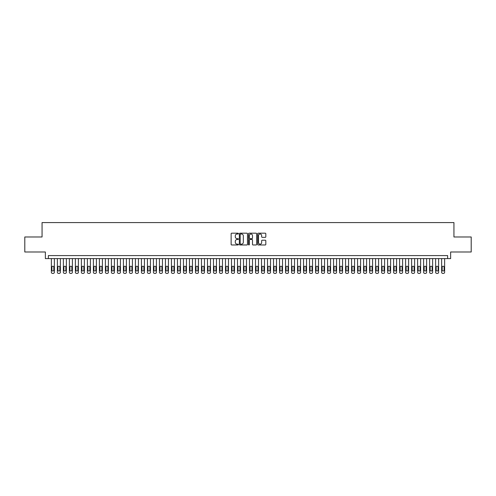 <?xml version="1.0" encoding="UTF-8"?>
<svg xmlns="http://www.w3.org/2000/svg" width="496" height="496" viewBox="0 0 496 496"><rect width="100%" height="100%" fill="white"/><g stroke="black" fill="none" stroke-linecap="round" stroke-linejoin="round"><path stroke-width="0.74" d="M238.396 233.604A0.415 0.415 0 0 0 237.981 233.188L231.719 233.188A0.589 0.589 0 0 0 231.13 233.777L231.13 244.385A0.589 0.589 0 0 0 231.719 244.974L237.981 244.974A0.415 0.415 0 0 0 238.396 244.565A0.415 0.415 0 0 0 237.981 244.15L237.169 244.15A1.885 1.885 0 0 1 235.284 242.265L235.284 241.385A1.885 1.885 0 0 1 237.169 239.494L237.981 239.494A0.415 0.415 0 0 0 238.396 239.084A0.415 0.415 0 0 0 237.981 238.669L237.169 238.669A1.885 1.885 0 0 1 235.284 236.784L235.284 235.904A1.885 1.885 0 0 1 237.169 234.013L237.981 234.013A0.415 0.415 0 0 0 238.396 233.604M265.224 237.348A0.589 0.589 0 0 0 265.813 236.753L265.813 233.777A0.589 0.589 0 0 0 265.224 233.188L258.267 233.188A0.589 0.589 0 0 0 257.678 233.777L257.678 244.385A0.589 0.589 0 0 0 258.267 244.974L265.224 244.974A0.589 0.589 0 0 0 265.813 244.385L265.813 240.796A0.589 0.589 0 0 0 265.224 240.207L262.248 240.207A0.589 0.589 0 0 0 261.659 240.796L261.659 242.575A1.575 1.575 0 0 1 260.084 244.15A1.575 1.575 0 0 1 258.503 242.575L258.503 235.594A1.575 1.575 0 0 1 260.084 234.013A1.575 1.575 0 0 1 261.659 235.594L261.659 236.753A0.589 0.589 0 0 0 262.248 237.348L265.224 237.348M447.634 258.596L450.635 258.596L450.635 251.993L471.2 251.993L471.2 236.983L453.939 236.983L453.939 222.574L42.061 222.574L42.061 236.983L24.8 236.983L24.8 251.993L45.365 251.993L45.365 258.596L447.634 258.596L447.634 255.595L48.366 255.595L48.366 258.596M247.485 233.777A0.589 0.589 0 0 0 246.896 233.188L239.94 233.188A0.589 0.589 0 0 0 239.351 233.777L239.351 244.385A0.589 0.589 0 0 0 239.94 244.974L246.896 244.974A0.589 0.589 0 0 0 247.485 244.385L247.485 233.777M249.104 233.188L256.06 233.188A0.589 0.589 0 0 1 256.649 233.777L256.649 244.385A0.589 0.589 0 0 1 256.06 244.974L253.084 244.974A0.589 0.589 0 0 1 252.495 244.385L252.495 240.089A0.589 0.589 0 0 0 251.906 239.494L249.928 239.494A0.589 0.589 0 0 0 249.339 240.089L249.339 244.565A0.415 0.415 0 0 1 248.93 244.974A0.415 0.415 0 0 1 248.515 244.565L248.515 233.777A0.589 0.589 0 0 1 249.104 233.188M240.591 234.013A0.415 0.415 0 0 0 240.176 234.428L240.176 243.741A0.415 0.415 0 0 0 240.591 244.15L241.447 244.15A1.885 1.885 0 0 0 243.331 242.265L243.331 235.904A1.885 1.885 0 0 0 241.447 234.013L240.591 234.013M252.495 235.619A1.575 1.575 0 0 0 250.92 234.044A1.575 1.575 0 0 0 249.339 235.619L249.339 238.08A0.589 0.589 0 0 0 249.928 238.669L251.906 238.669A0.589 0.589 0 0 0 252.495 238.08L252.495 235.619M54.368 258.596L54.368 272.223A1.203 1.203 0 0 1 53.171 273.426L52.57 273.426A1.203 1.203 0 0 1 51.367 272.223L51.367 258.596M53.828 270.066L53.828 267.183A0.961 0.961 0 0 0 52.867 266.222A0.961 0.961 0 0 0 51.906 267.183L51.906 270.066A0.961 0.961 0 0 0 52.867 271.027A0.961 0.961 0 0 0 53.828 270.066M60.376 258.596L60.376 272.223A1.203 1.203 0 0 1 59.173 273.426L58.571 273.426A1.203 1.203 0 0 1 57.375 272.223L57.375 258.596M59.836 270.066L59.836 267.183A0.961 0.961 0 0 0 58.875 266.222A0.961 0.961 0 0 0 57.914 267.183L57.914 270.066A0.961 0.961 0 0 0 58.875 271.027A0.961 0.961 0 0 0 59.836 270.066M66.377 258.596L66.377 272.223A1.203 1.203 0 0 1 65.174 273.426L64.579 273.426A1.203 1.203 0 0 1 63.376 272.223L63.376 258.596M65.838 270.066L65.838 267.183A0.961 0.961 0 0 0 64.877 266.222A0.961 0.961 0 0 0 63.916 267.183L63.916 270.066A0.961 0.961 0 0 0 64.877 271.027A0.961 0.961 0 0 0 65.838 270.066M72.385 258.596L72.385 272.223A1.203 1.203 0 0 1 71.182 273.426L70.581 273.426A1.203 1.203 0 0 1 69.378 272.223L69.378 258.596M71.839 270.066L71.839 267.183A0.961 0.961 0 0 0 70.878 266.222A0.961 0.961 0 0 0 69.917 267.183L69.917 270.066A0.961 0.961 0 0 0 70.878 271.027A0.961 0.961 0 0 0 71.839 270.066M78.387 258.596L78.387 272.223A1.203 1.203 0 0 1 77.184 273.426L76.582 273.426A1.203 1.203 0 0 1 75.386 272.223L75.386 258.596M77.847 270.066L77.847 267.183A0.961 0.961 0 0 0 76.886 266.222A0.961 0.961 0 0 0 75.925 267.183L75.925 270.066A0.961 0.961 0 0 0 76.886 271.027A0.961 0.961 0 0 0 77.847 270.066M84.388 258.596L84.388 272.223A1.203 1.203 0 0 1 83.192 273.426L82.59 273.426A1.203 1.203 0 0 1 81.387 272.223L81.387 258.596M83.849 270.066L83.849 267.183A0.961 0.961 0 0 0 82.888 266.222A0.961 0.961 0 0 0 81.927 267.183L81.927 270.066A0.961 0.961 0 0 0 82.888 271.027A0.961 0.961 0 0 0 83.849 270.066M90.396 258.596L90.396 272.223A1.203 1.203 0 0 1 89.193 273.426L88.592 273.426A1.203 1.203 0 0 1 87.389 272.223L87.389 258.596M89.857 270.066L89.857 267.183A0.961 0.961 0 0 0 88.896 266.222A0.961 0.961 0 0 0 87.935 267.183L87.935 270.066A0.961 0.961 0 0 0 88.896 271.027A0.961 0.961 0 0 0 89.857 270.066M96.398 258.596L96.398 272.223A1.203 1.203 0 0 1 95.195 273.426L94.6 273.426A1.203 1.203 0 0 1 93.397 272.223L93.397 258.596M95.858 270.066L95.858 267.183A0.961 0.961 0 0 0 94.897 266.222A0.961 0.961 0 0 0 93.936 267.183L93.936 270.066A0.961 0.961 0 0 0 94.897 271.027A0.961 0.961 0 0 0 95.858 270.066M102.399 258.596L102.399 272.223A1.203 1.203 0 0 1 101.203 273.426L100.601 273.426A1.203 1.203 0 0 1 99.398 272.223L99.398 258.596M101.86 270.066L101.86 267.183A0.961 0.961 0 0 0 100.899 266.222A0.961 0.961 0 0 0 99.938 267.183L99.938 270.066A0.961 0.961 0 0 0 100.899 271.027A0.961 0.961 0 0 0 101.86 270.066M108.407 258.596L108.407 272.223A1.203 1.203 0 0 1 107.204 273.426L106.603 273.426A1.203 1.203 0 0 1 105.406 272.223L105.406 258.596M107.868 270.066L107.868 267.183A0.961 0.961 0 0 0 106.907 266.222A0.961 0.961 0 0 0 105.946 267.183L105.946 270.066A0.961 0.961 0 0 0 106.907 271.027A0.961 0.961 0 0 0 107.868 270.066M114.409 258.596L114.409 272.223A1.203 1.203 0 0 1 113.212 273.426L112.611 273.426A1.203 1.203 0 0 1 111.408 272.223L111.408 258.596M113.869 270.066L113.869 267.183A0.961 0.961 0 0 0 112.908 266.222A0.961 0.961 0 0 0 111.947 267.183L111.947 270.066A0.961 0.961 0 0 0 112.908 271.027A0.961 0.961 0 0 0 113.869 270.066M120.416 258.596L120.416 272.223A1.203 1.203 0 0 1 119.214 273.426L118.612 273.426A1.203 1.203 0 0 1 117.409 272.223L117.409 258.596M119.871 270.066L119.871 267.183A0.961 0.961 0 0 0 118.916 266.222A0.961 0.961 0 0 0 117.955 267.183L117.955 270.066A0.961 0.961 0 0 0 118.916 271.027A0.961 0.961 0 0 0 119.871 270.066M126.418 258.596L126.418 272.223A1.203 1.203 0 0 1 125.215 273.426L124.62 273.426A1.203 1.203 0 0 1 123.417 272.223L123.417 258.596M125.879 270.066L125.879 267.183A0.961 0.961 0 0 0 124.918 266.222A0.961 0.961 0 0 0 123.957 267.183L123.957 270.066A0.961 0.961 0 0 0 124.918 271.027A0.961 0.961 0 0 0 125.879 270.066M132.42 258.596L132.42 272.223A1.203 1.203 0 0 1 131.223 273.426L130.622 273.426A1.203 1.203 0 0 1 129.419 272.223L129.419 258.596M131.88 270.066L131.88 267.183A0.961 0.961 0 0 0 130.919 266.222A0.961 0.961 0 0 0 129.958 267.183L129.958 270.066A0.961 0.961 0 0 0 130.919 271.027A0.961 0.961 0 0 0 131.88 270.066M138.427 258.596L138.427 272.223A1.203 1.203 0 0 1 137.225 273.426L136.623 273.426A1.203 1.203 0 0 1 135.427 272.223L135.427 258.596M137.888 270.066L137.888 267.183A0.961 0.961 0 0 0 136.927 266.222A0.961 0.961 0 0 0 135.966 267.183L135.966 270.066A0.961 0.961 0 0 0 136.927 271.027A0.961 0.961 0 0 0 137.888 270.066M144.429 258.596L144.429 272.223A1.203 1.203 0 0 1 143.232 273.426L142.631 273.426A1.203 1.203 0 0 1 141.428 272.223L141.428 258.596M143.89 270.066L143.89 267.183A0.961 0.961 0 0 0 142.929 266.222A0.961 0.961 0 0 0 141.968 267.183L141.968 270.066A0.961 0.961 0 0 0 142.929 271.027A0.961 0.961 0 0 0 143.89 270.066M150.437 258.596L150.437 272.223A1.203 1.203 0 0 1 149.234 273.426L148.633 273.426A1.203 1.203 0 0 1 147.43 272.223L147.43 258.596M149.891 270.066L149.891 267.183A0.961 0.961 0 0 0 148.936 266.222A0.961 0.961 0 0 0 147.975 267.183L147.975 270.066A0.961 0.961 0 0 0 148.936 271.027A0.961 0.961 0 0 0 149.891 270.066M156.438 258.596L156.438 272.223A1.203 1.203 0 0 1 155.236 273.426L154.634 273.426A1.203 1.203 0 0 1 153.438 272.223L153.438 258.596M155.899 270.066L155.899 267.183A0.961 0.961 0 0 0 154.938 266.222A0.961 0.961 0 0 0 153.977 267.183L153.977 270.066A0.961 0.961 0 0 0 154.938 271.027A0.961 0.961 0 0 0 155.899 270.066M162.44 258.596L162.44 272.223A1.203 1.203 0 0 1 161.243 273.426L160.642 273.426A1.203 1.203 0 0 1 159.439 272.223L159.439 258.596M161.901 270.066L161.901 267.183A0.961 0.961 0 0 0 160.94 266.222A0.961 0.961 0 0 0 159.979 267.183L159.979 270.066A0.961 0.961 0 0 0 160.94 271.027A0.961 0.961 0 0 0 161.901 270.066M168.448 258.596L168.448 272.223A1.203 1.203 0 0 1 167.245 273.426L166.644 273.426A1.203 1.203 0 0 1 165.447 272.223L165.447 258.596M167.908 270.066L167.908 267.183A0.961 0.961 0 0 0 166.947 266.222A0.961 0.961 0 0 0 165.986 267.183L165.986 270.066A0.961 0.961 0 0 0 166.947 271.027A0.961 0.961 0 0 0 167.908 270.066M174.449 258.596L174.449 272.223A1.203 1.203 0 0 1 173.253 273.426L172.651 273.426A1.203 1.203 0 0 1 171.449 272.223L171.449 258.596M173.91 270.066L173.91 267.183A0.961 0.961 0 0 0 172.949 266.222A0.961 0.961 0 0 0 171.988 267.183L171.988 270.066A0.961 0.961 0 0 0 172.949 271.027A0.961 0.961 0 0 0 173.91 270.066M180.457 258.596L180.457 272.223A1.203 1.203 0 0 1 179.254 273.426L178.653 273.426A1.203 1.203 0 0 1 177.45 272.223L177.45 258.596M179.912 270.066L179.912 267.183A0.961 0.961 0 0 0 178.951 266.222A0.961 0.961 0 0 0 177.996 267.183L177.996 270.066A0.961 0.961 0 0 0 178.951 271.027A0.961 0.961 0 0 0 179.912 270.066M186.459 258.596L186.459 272.223A1.203 1.203 0 0 1 185.256 273.426L184.655 273.426A1.203 1.203 0 0 1 183.458 272.223L183.458 258.596M185.919 270.066L185.919 267.183A0.961 0.961 0 0 0 184.958 266.222A0.961 0.961 0 0 0 183.997 267.183L183.997 270.066A0.961 0.961 0 0 0 184.958 271.027A0.961 0.961 0 0 0 185.919 270.066M192.46 258.596L192.46 272.223A1.203 1.203 0 0 1 191.264 273.426L190.662 273.426A1.203 1.203 0 0 1 189.46 272.223L189.46 258.596M191.921 270.066L191.921 267.183A0.961 0.961 0 0 0 190.96 266.222A0.961 0.961 0 0 0 189.999 267.183L189.999 270.066A0.961 0.961 0 0 0 190.96 271.027A0.961 0.961 0 0 0 191.921 270.066M198.468 258.596L198.468 272.223A1.203 1.203 0 0 1 197.265 273.426L196.664 273.426A1.203 1.203 0 0 1 195.467 272.223L195.467 258.596M197.929 270.066L197.929 267.183A0.961 0.961 0 0 0 196.968 266.222A0.961 0.961 0 0 0 196.007 267.183L196.007 270.066A0.961 0.961 0 0 0 196.968 271.027A0.961 0.961 0 0 0 197.929 270.066M204.47 258.596L204.47 272.223A1.203 1.203 0 0 1 203.267 273.426L202.672 273.426A1.203 1.203 0 0 1 201.469 272.223L201.469 258.596M203.93 270.066L203.93 267.183A0.961 0.961 0 0 0 202.969 266.222A0.961 0.961 0 0 0 202.008 267.183L202.008 270.066A0.961 0.961 0 0 0 202.969 271.027A0.961 0.961 0 0 0 203.93 270.066M210.478 258.596L210.478 272.223A1.203 1.203 0 0 1 209.275 273.426L208.673 273.426A1.203 1.203 0 0 1 207.471 272.223L207.471 258.596M209.932 270.066L209.932 267.183A0.961 0.961 0 0 0 208.971 266.222A0.961 0.961 0 0 0 208.016 267.183L208.016 270.066A0.961 0.961 0 0 0 208.971 271.027A0.961 0.961 0 0 0 209.932 270.066M216.479 258.596L216.479 272.223A1.203 1.203 0 0 1 215.276 273.426L214.675 273.426A1.203 1.203 0 0 1 213.478 272.223L213.478 258.596M215.94 270.066L215.94 267.183A0.961 0.961 0 0 0 214.979 266.222A0.961 0.961 0 0 0 214.018 267.183L214.018 270.066A0.961 0.961 0 0 0 214.979 271.027A0.961 0.961 0 0 0 215.94 270.066M222.481 258.596L222.481 272.223A1.203 1.203 0 0 1 221.284 273.426L220.683 273.426A1.203 1.203 0 0 1 219.48 272.223L219.48 258.596M221.941 270.066L221.941 267.183A0.961 0.961 0 0 0 220.98 266.222A0.961 0.961 0 0 0 220.019 267.183L220.019 270.066A0.961 0.961 0 0 0 220.98 271.027A0.961 0.961 0 0 0 221.941 270.066M228.489 258.596L228.489 272.223A1.203 1.203 0 0 1 227.286 273.426L226.684 273.426A1.203 1.203 0 0 1 225.488 272.223L225.488 258.596M227.949 270.066L227.949 267.183A0.961 0.961 0 0 0 226.988 266.222A0.961 0.961 0 0 0 226.027 267.183L226.027 270.066A0.961 0.961 0 0 0 226.988 271.027A0.961 0.961 0 0 0 227.949 270.066M234.49 258.596L234.49 272.223A1.203 1.203 0 0 1 233.287 273.426L232.692 273.426A1.203 1.203 0 0 1 231.489 272.223L231.489 258.596M233.951 270.066L233.951 267.183A0.961 0.961 0 0 0 232.99 266.222A0.961 0.961 0 0 0 232.029 267.183L232.029 270.066A0.961 0.961 0 0 0 232.99 271.027A0.961 0.961 0 0 0 233.951 270.066M240.498 258.596L240.498 272.223A1.203 1.203 0 0 1 239.295 273.426L238.694 273.426A1.203 1.203 0 0 1 237.491 272.223L237.491 258.596M239.952 270.066L239.952 267.183A0.961 0.961 0 0 0 238.991 266.222A0.961 0.961 0 0 0 238.03 267.183L238.03 270.066A0.961 0.961 0 0 0 238.991 271.027A0.961 0.961 0 0 0 239.952 270.066M246.5 258.596L246.5 272.223A1.203 1.203 0 0 1 245.297 273.426L244.695 273.426A1.203 1.203 0 0 1 243.499 272.223L243.499 258.596M245.96 270.066L245.96 267.183A0.961 0.961 0 0 0 244.999 266.222A0.961 0.961 0 0 0 244.038 267.183L244.038 270.066A0.961 0.961 0 0 0 244.999 271.027A0.961 0.961 0 0 0 245.96 270.066M252.501 258.596L252.501 272.223A1.203 1.203 0 0 1 251.305 273.426L250.703 273.426A1.203 1.203 0 0 1 249.5 272.223L249.5 258.596M251.962 270.066L251.962 267.183A0.961 0.961 0 0 0 251.001 266.222A0.961 0.961 0 0 0 250.04 267.183L250.04 270.066A0.961 0.961 0 0 0 251.001 271.027A0.961 0.961 0 0 0 251.962 270.066M258.509 258.596L258.509 272.223A1.203 1.203 0 0 1 257.306 273.426L256.705 273.426A1.203 1.203 0 0 1 255.502 272.223L255.502 258.596M257.97 270.066L257.97 267.183A0.961 0.961 0 0 0 257.009 266.222A0.961 0.961 0 0 0 256.048 267.183L256.048 270.066A0.961 0.961 0 0 0 257.009 271.027A0.961 0.961 0 0 0 257.97 270.066M264.511 258.596L264.511 272.223A1.203 1.203 0 0 1 263.308 273.426L262.713 273.426A1.203 1.203 0 0 1 261.51 272.223L261.51 258.596M263.971 270.066L263.971 267.183A0.961 0.961 0 0 0 263.01 266.222A0.961 0.961 0 0 0 262.049 267.183L262.049 270.066A0.961 0.961 0 0 0 263.01 271.027A0.961 0.961 0 0 0 263.971 270.066M270.512 258.596L270.512 272.223A1.203 1.203 0 0 1 269.316 273.426L268.714 273.426A1.203 1.203 0 0 1 267.511 272.223L267.511 258.596M269.973 270.066L269.973 267.183A0.961 0.961 0 0 0 269.012 266.222A0.961 0.961 0 0 0 268.051 267.183L268.051 270.066A0.961 0.961 0 0 0 269.012 271.027A0.961 0.961 0 0 0 269.973 270.066M276.52 258.596L276.52 272.223A1.203 1.203 0 0 1 275.317 273.426L274.716 273.426A1.203 1.203 0 0 1 273.519 272.223L273.519 258.596M275.981 270.066L275.981 267.183A0.961 0.961 0 0 0 275.02 266.222A0.961 0.961 0 0 0 274.059 267.183L274.059 270.066A0.961 0.961 0 0 0 275.02 271.027A0.961 0.961 0 0 0 275.981 270.066M282.522 258.596L282.522 272.223A1.203 1.203 0 0 1 281.325 273.426L280.724 273.426A1.203 1.203 0 0 1 279.521 272.223L279.521 258.596M281.982 270.066L281.982 267.183A0.961 0.961 0 0 0 281.021 266.222A0.961 0.961 0 0 0 280.06 267.183L280.06 270.066A0.961 0.961 0 0 0 281.021 271.027A0.961 0.961 0 0 0 281.982 270.066M288.529 258.596L288.529 272.223A1.203 1.203 0 0 1 287.327 273.426L286.725 273.426A1.203 1.203 0 0 1 285.522 272.223L285.522 258.596M287.984 270.066L287.984 267.183A0.961 0.961 0 0 0 287.029 266.222A0.961 0.961 0 0 0 286.068 267.183L286.068 270.066A0.961 0.961 0 0 0 287.029 271.027A0.961 0.961 0 0 0 287.984 270.066M294.531 258.596L294.531 272.223A1.203 1.203 0 0 1 293.328 273.426L292.733 273.426A1.203 1.203 0 0 1 291.53 272.223L291.53 258.596M293.992 270.066L293.992 267.183A0.961 0.961 0 0 0 293.031 266.222A0.961 0.961 0 0 0 292.07 267.183L292.07 270.066A0.961 0.961 0 0 0 293.031 271.027A0.961 0.961 0 0 0 293.992 270.066M300.533 258.596L300.533 272.223A1.203 1.203 0 0 1 299.336 273.426L298.735 273.426A1.203 1.203 0 0 1 297.532 272.223L297.532 258.596M299.993 270.066L299.993 267.183A0.961 0.961 0 0 0 299.032 266.222A0.961 0.961 0 0 0 298.071 267.183L298.071 270.066A0.961 0.961 0 0 0 299.032 271.027A0.961 0.961 0 0 0 299.993 270.066M306.54 258.596L306.54 272.223A1.203 1.203 0 0 1 305.338 273.426L304.736 273.426A1.203 1.203 0 0 1 303.54 272.223L303.54 258.596M306.001 270.066L306.001 267.183A0.961 0.961 0 0 0 305.04 266.222A0.961 0.961 0 0 0 304.079 267.183L304.079 270.066A0.961 0.961 0 0 0 305.04 271.027A0.961 0.961 0 0 0 306.001 270.066M312.542 258.596L312.542 272.223A1.203 1.203 0 0 1 311.345 273.426L310.744 273.426A1.203 1.203 0 0 1 309.541 272.223L309.541 258.596M312.003 270.066L312.003 267.183A0.961 0.961 0 0 0 311.042 266.222A0.961 0.961 0 0 0 310.081 267.183L310.081 270.066A0.961 0.961 0 0 0 311.042 271.027A0.961 0.961 0 0 0 312.003 270.066M318.55 258.596L318.55 272.223A1.203 1.203 0 0 1 317.347 273.426L316.746 273.426A1.203 1.203 0 0 1 315.543 272.223L315.543 258.596M318.004 270.066L318.004 267.183A0.961 0.961 0 0 0 317.049 266.222A0.961 0.961 0 0 0 316.088 267.183L316.088 270.066A0.961 0.961 0 0 0 317.049 271.027A0.961 0.961 0 0 0 318.004 270.066M324.551 258.596L324.551 272.223A1.203 1.203 0 0 1 323.349 273.426L322.747 273.426A1.203 1.203 0 0 1 321.551 272.223L321.551 258.596M324.012 270.066L324.012 267.183A0.961 0.961 0 0 0 323.051 266.222A0.961 0.961 0 0 0 322.09 267.183L322.09 270.066A0.961 0.961 0 0 0 323.051 271.027A0.961 0.961 0 0 0 324.012 270.066M330.553 258.596L330.553 272.223A1.203 1.203 0 0 1 329.356 273.426L328.755 273.426A1.203 1.203 0 0 1 327.552 272.223L327.552 258.596M330.014 270.066L330.014 267.183A0.961 0.961 0 0 0 329.053 266.222A0.961 0.961 0 0 0 328.092 267.183L328.092 270.066A0.961 0.961 0 0 0 329.053 271.027A0.961 0.961 0 0 0 330.014 270.066M336.561 258.596L336.561 272.223A1.203 1.203 0 0 1 335.358 273.426L334.757 273.426A1.203 1.203 0 0 1 333.56 272.223L333.56 258.596M336.021 270.066L336.021 267.183A0.961 0.961 0 0 0 335.06 266.222A0.961 0.961 0 0 0 334.099 267.183L334.099 270.066A0.961 0.961 0 0 0 335.06 271.027A0.961 0.961 0 0 0 336.021 270.066M342.562 258.596L342.562 272.223A1.203 1.203 0 0 1 341.366 273.426L340.764 273.426A1.203 1.203 0 0 1 339.562 272.223L339.562 258.596M342.023 270.066L342.023 267.183A0.961 0.961 0 0 0 341.062 266.222A0.961 0.961 0 0 0 340.101 267.183L340.101 270.066A0.961 0.961 0 0 0 341.062 271.027A0.961 0.961 0 0 0 342.023 270.066M348.57 258.596L348.57 272.223A1.203 1.203 0 0 1 347.367 273.426L346.766 273.426A1.203 1.203 0 0 1 345.563 272.223L345.563 258.596M348.025 270.066L348.025 267.183A0.961 0.961 0 0 0 347.064 266.222A0.961 0.961 0 0 0 346.109 267.183L346.109 270.066A0.961 0.961 0 0 0 347.064 271.027A0.961 0.961 0 0 0 348.025 270.066M354.572 258.596L354.572 272.223A1.203 1.203 0 0 1 353.369 273.426L352.768 273.426A1.203 1.203 0 0 1 351.571 272.223L351.571 258.596M354.032 270.066L354.032 267.183A0.961 0.961 0 0 0 353.071 266.222A0.961 0.961 0 0 0 352.11 267.183L352.11 270.066A0.961 0.961 0 0 0 353.071 271.027A0.961 0.961 0 0 0 354.032 270.066M360.573 258.596L360.573 272.223A1.203 1.203 0 0 1 359.377 273.426L358.775 273.426A1.203 1.203 0 0 1 357.573 272.223L357.573 258.596M360.034 270.066L360.034 267.183A0.961 0.961 0 0 0 359.073 266.222A0.961 0.961 0 0 0 358.112 267.183L358.112 270.066A0.961 0.961 0 0 0 359.073 271.027A0.961 0.961 0 0 0 360.034 270.066M366.581 258.596L366.581 272.223A1.203 1.203 0 0 1 365.378 273.426L364.777 273.426A1.203 1.203 0 0 1 363.58 272.223L363.58 258.596M366.042 270.066L366.042 267.183A0.961 0.961 0 0 0 365.081 266.222A0.961 0.961 0 0 0 364.12 267.183L364.12 270.066A0.961 0.961 0 0 0 365.081 271.027A0.961 0.961 0 0 0 366.042 270.066M372.583 258.596L372.583 272.223A1.203 1.203 0 0 1 371.38 273.426L370.785 273.426A1.203 1.203 0 0 1 369.582 272.223L369.582 258.596M372.043 270.066L372.043 267.183A0.961 0.961 0 0 0 371.082 266.222A0.961 0.961 0 0 0 370.121 267.183L370.121 270.066A0.961 0.961 0 0 0 371.082 271.027A0.961 0.961 0 0 0 372.043 270.066M378.591 258.596L378.591 272.223A1.203 1.203 0 0 1 377.388 273.426L376.786 273.426A1.203 1.203 0 0 1 375.584 272.223L375.584 258.596M378.045 270.066L378.045 267.183A0.961 0.961 0 0 0 377.084 266.222A0.961 0.961 0 0 0 376.129 267.183L376.129 270.066A0.961 0.961 0 0 0 377.084 271.027A0.961 0.961 0 0 0 378.045 270.066M384.592 258.596L384.592 272.223A1.203 1.203 0 0 1 383.389 273.426L382.788 273.426A1.203 1.203 0 0 1 381.591 272.223L381.591 258.596M384.053 270.066L384.053 267.183A0.961 0.961 0 0 0 383.092 266.222A0.961 0.961 0 0 0 382.131 267.183L382.131 270.066A0.961 0.961 0 0 0 383.092 271.027A0.961 0.961 0 0 0 384.053 270.066M390.594 258.596L390.594 272.223A1.203 1.203 0 0 1 389.397 273.426L388.796 273.426A1.203 1.203 0 0 1 387.593 272.223L387.593 258.596M390.054 270.066L390.054 267.183A0.961 0.961 0 0 0 389.093 266.222A0.961 0.961 0 0 0 388.132 267.183L388.132 270.066A0.961 0.961 0 0 0 389.093 271.027A0.961 0.961 0 0 0 390.054 270.066M396.602 258.596L396.602 272.223A1.203 1.203 0 0 1 395.399 273.426L394.797 273.426A1.203 1.203 0 0 1 393.601 272.223L393.601 258.596M396.062 270.066L396.062 267.183A0.961 0.961 0 0 0 395.101 266.222A0.961 0.961 0 0 0 394.14 267.183L394.14 270.066A0.961 0.961 0 0 0 395.101 271.027A0.961 0.961 0 0 0 396.062 270.066M402.603 258.596L402.603 272.223A1.203 1.203 0 0 1 401.4 273.426L400.805 273.426A1.203 1.203 0 0 1 399.602 272.223L399.602 258.596M402.064 270.066L402.064 267.183A0.961 0.961 0 0 0 401.103 266.222A0.961 0.961 0 0 0 400.142 267.183L400.142 270.066A0.961 0.961 0 0 0 401.103 271.027A0.961 0.961 0 0 0 402.064 270.066M408.611 258.596L408.611 272.223A1.203 1.203 0 0 1 407.408 273.426L406.807 273.426A1.203 1.203 0 0 1 405.604 272.223L405.604 258.596M408.065 270.066L408.065 267.183A0.961 0.961 0 0 0 407.104 266.222A0.961 0.961 0 0 0 406.143 267.183L406.143 270.066A0.961 0.961 0 0 0 407.104 271.027A0.961 0.961 0 0 0 408.065 270.066M414.613 258.596L414.613 272.223A1.203 1.203 0 0 1 413.41 273.426L412.808 273.426A1.203 1.203 0 0 1 411.612 272.223L411.612 258.596M414.073 270.066L414.073 267.183A0.961 0.961 0 0 0 413.112 266.222A0.961 0.961 0 0 0 412.151 267.183L412.151 270.066A0.961 0.961 0 0 0 413.112 271.027A0.961 0.961 0 0 0 414.073 270.066M420.614 258.596L420.614 272.223A1.203 1.203 0 0 1 419.418 273.426L418.816 273.426A1.203 1.203 0 0 1 417.613 272.223L417.613 258.596M420.075 270.066L420.075 267.183A0.961 0.961 0 0 0 419.114 266.222A0.961 0.961 0 0 0 418.153 267.183L418.153 270.066A0.961 0.961 0 0 0 419.114 271.027A0.961 0.961 0 0 0 420.075 270.066M426.622 258.596L426.622 272.223A1.203 1.203 0 0 1 425.419 273.426L424.818 273.426A1.203 1.203 0 0 1 423.615 272.223L423.615 258.596M426.083 270.066L426.083 267.183A0.961 0.961 0 0 0 425.122 266.222A0.961 0.961 0 0 0 424.161 267.183L424.161 270.066A0.961 0.961 0 0 0 425.122 271.027A0.961 0.961 0 0 0 426.083 270.066M432.624 258.596L432.624 272.223A1.203 1.203 0 0 1 431.421 273.426L430.826 273.426A1.203 1.203 0 0 1 429.623 272.223L429.623 258.596M432.084 270.066L432.084 267.183A0.961 0.961 0 0 0 431.123 266.222A0.961 0.961 0 0 0 430.162 267.183L430.162 270.066A0.961 0.961 0 0 0 431.123 271.027A0.961 0.961 0 0 0 432.084 270.066M438.625 258.596L438.625 272.223A1.203 1.203 0 0 1 437.429 273.426L436.827 273.426A1.203 1.203 0 0 1 435.624 272.223L435.624 258.596M438.086 270.066L438.086 267.183A0.961 0.961 0 0 0 437.125 266.222A0.961 0.961 0 0 0 436.164 267.183L436.164 270.066A0.961 0.961 0 0 0 437.125 271.027A0.961 0.961 0 0 0 438.086 270.066M444.633 258.596L444.633 272.223A1.203 1.203 0 0 1 443.43 273.426L442.829 273.426A1.203 1.203 0 0 1 441.632 272.223L441.632 258.596M444.094 270.066L444.094 267.183A0.961 0.961 0 0 0 443.133 266.222A0.961 0.961 0 0 0 442.172 267.183L442.172 270.066A0.961 0.961 0 0 0 443.133 271.027A0.961 0.961 0 0 0 444.094 270.066"/></g></svg>
